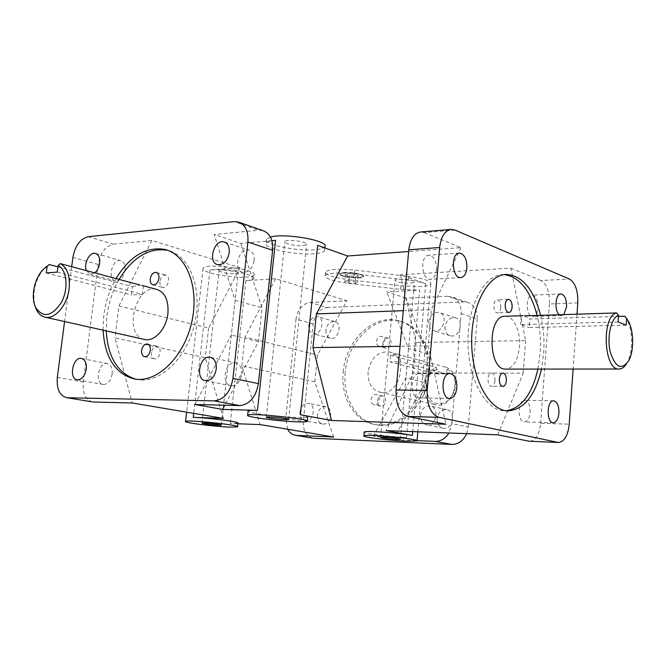 <?xml version="1.0" encoding="UTF-8"?>
<svg xmlns="http://www.w3.org/2000/svg" width="666" height="666" viewBox="0 0 666 666"><rect width="100%" height="100%" fill="white"/><g stroke="black" fill="none" stroke-linecap="round" stroke-linejoin="round"><path stroke-width="0.5" stroke-dasharray="3.33 2.5" d="M119.106 279.42C112.687 290.634 108.616 302.872 106.893 316.125L106.21 330.877M135.531 379.154L137.837 379.628C160.098 383.674 186.921 357.975 194.738 323.41C202.839 288.902 189.768 255.336 167.832 250.358L167.832 250.358M103.072 330.17L103.763 315.393C105.494 302.098 109.582 289.835 116.009 278.588M343.215 371.961C345.571 340.476 373.559 313.619 398.368 320.671C419.18 325.674 432.509 353.33 426.24 380.835C420.246 408.4 396.237 428.363 375.083 424.533C354.437 421.445 340.393 397.336 343.215 371.961M345.238 372.436C342.432 397.769 356.476 421.828 377.106 424.916C398.243 428.746 422.219 408.832 428.205 381.327C434.448 353.879 421.128 326.273 400.333 321.27C375.549 314.227 347.585 341.017 345.238 372.436M537.92 369.081L540.109 353.588C541.042 340.426 540.034 327.714 537.096 315.434M504.154 274.625L502.33 274.642C483.774 275.2 467.257 306.626 467.965 343.29C468.448 379.953 485.972 410.822 504.537 410.789L506.351 410.739M540.642 315.326C543.581 327.622 544.58 340.368 543.647 353.554L541.475 369.072M390.551 355.261L436.18 367.382L436.921 369.247L436.521 373.892L389.951 361.846L390.551 355.261L398.776 354.495L400.84 355.161L400.241 361.796L389.951 361.846M436.521 373.892L446.586 373.917L446.986 369.239L446.245 367.366L400.84 355.161M446.586 373.917L400.241 361.796M368.082 371.986C367.699 382.958 371.72 389.718 380.128 392.266C400.075 397.244 409.423 355.378 389.177 351.914C377.855 351.273 370.82 357.958 368.082 371.986M446.245 367.366C463.986 373.501 453.921 409.374 435.764 404.728C427.539 402.264 423.559 395.854 423.826 385.489C424.983 376.681 429.104 370.646 436.18 367.382M436.921 369.247C421.769 375.308 423.343 403.596 438.994 403.613C454.745 404.362 461.48 375.341 446.986 369.239M626.157 325.166L529.137 327.564L529.786 319.022L618.489 316.392M618.123 321.978L520.487 324.567L529.137 327.564M521.153 315.942L520.487 324.567M524.458 315.834L529.786 319.022M505.011 316.258C513.578 315.609 520.895 331.526 519.463 347.019C517.89 360.614 513.353 367.973 505.869 369.106M626.273 364.194L627.397 362.296C629.703 357.8 631.085 352.197 631.551 345.504C632.059 334.998 630.444 326.198 626.698 319.122L624.7 316.208M57.309 272.094L142.399 294.355L143.423 285.955M58 266.866L132.417 286.646L131.393 294.971L142.399 294.355M46.27 272.952L131.393 294.971M132.417 286.646L139.993 285.031M144.081 339.36C122.869 334.973 135.648 283.591 156.493 289.335M44.156 268.623C35.24 279.462 32.135 291.741 34.84 305.461M495.005 380.627C495.063 376.148 493.889 373.634 491.475 373.068C486.896 372.727 486.854 386.58 491.441 386.288C493.381 386.022 494.572 384.132 495.005 380.627M500.807 307.592C500.84 302.93 499.6 300.333 497.094 299.8C492.582 299.65 493.065 313.378 497.552 312.895C499.342 312.604 500.424 310.831 500.807 307.592M151.448 352.53C151.224 356.002 152.239 358.092 154.504 358.783C159.865 360.056 162.612 346.869 157.134 346.178C154.204 346.17 152.306 348.293 151.448 352.53M159.915 281.576C159.682 284.807 160.614 286.771 162.704 287.479C167.915 288.969 171.212 276.032 165.851 275.125C162.812 275.041 160.839 277.189 159.915 281.576M385.722 401.148C385.805 398.335 384.773 396.603 382.634 395.97C379.87 395.879 378.155 397.552 377.505 400.99C377.422 403.821 378.463 405.552 380.619 406.177C383.375 406.26 385.073 404.578 385.722 401.148M371.07 399.608C371.736 396.153 373.451 394.463 376.223 394.555C381.418 395.279 379.304 406.027 374.192 404.836C372.028 404.204 370.987 402.464 371.07 399.608M391.059 343.048C391.15 340.426 390.209 338.778 388.236 338.12C385.364 337.937 383.574 339.627 382.867 343.19C382.767 345.829 383.724 347.477 385.714 348.135C388.569 348.301 390.351 346.611 391.059 343.048M376.515 341.433C377.231 337.845 379.029 336.147 381.901 336.322C387.004 337.279 384.357 347.819 379.37 346.403C377.372 345.746 376.415 344.089 376.515 341.433M313.178 323.892L295.979 319.139C297.71 309.324 302.389 303.763 310.031 302.447L327.106 307.509C319.514 308.783 314.868 314.244 313.178 323.892L303.321 421.436C302.963 430.561 306.127 436.13 312.829 438.145M287.654 429.237L285.756 418.29L303.321 421.436M461.155 313.495L477.181 318.872C477.414 310.306 474.209 304.803 467.574 302.356L463.752 301.906L447.66 296.278L451.506 296.72C458.2 299.192 461.413 304.787 461.155 313.495L451.906 423.618L448.951 432.975M466.675 433.649L468.298 427.014L451.906 423.618M577.805 302.88L549.45 303.954C549.75 291.991 546.911 284.174 540.942 280.503L569.455 279.037M529.745 441.3C535.689 440.526 539.318 434.523 540.625 423.301L569.23 424.167M454.911 230.045L424.317 232.625L420.446 232.001M262.854 230.602L258.741 230.253L234.066 221.628M88.253 236.696L113.428 244.156C105.469 246.062 100.383 252.839 98.177 264.469L83.283 382.026C82.467 393.032 85.498 399.658 92.366 401.898M299.983 411.863C301.082 406.077 303.854 403.221 308.3 403.288C316.766 404.304 313.47 422.627 305.136 420.837C301.507 419.813 299.792 416.824 299.983 411.863M308.758 325.391C309.998 319.305 312.953 316.4 317.624 316.666C325.865 318.198 321.362 336.03 313.303 333.741C310.065 332.667 308.549 329.878 308.758 325.391M333.616 436.996L314.827 381.826L317.515 355.011L346.878 300.791L310.031 302.447M295.979 319.139L285.756 418.29M420.504 415.184C421.686 408.841 424.908 405.769 430.161 405.96C440.01 407.326 436.297 427.048 426.59 424.875C422.419 423.701 420.388 420.471 420.504 415.184M428.688 321.828C430.061 315.093 433.533 311.971 439.094 312.462C448.634 314.535 443.248 333.624 433.932 330.769C430.286 329.504 428.538 326.523 428.688 321.828M447.66 296.278L405.944 298.143L427.705 353.896L425.191 382.65L393.131 439.577L417.041 440.609M563.802 314.593L561.605 315.634L559.348 314.735M577.006 314.177L573.126 369.047M254.112 260.531C254.445 254.936 252.722 251.448 248.934 250.083C238.986 246.944 232.417 270.296 242.69 272.286C248.593 272.56 252.397 268.648 254.112 260.531M241.75 374.384C242.058 368.057 240.043 364.227 235.697 362.92C225.291 360.448 220.463 384.573 231.127 385.847C236.696 385.864 240.243 382.043 241.75 374.384M194.838 404.495L231.302 334.998L235.123 300.324L214.152 234.524L258.741 230.253M400.408 274.733L416 342.507L525.657 340.617L510.855 268.148L400.408 274.733L425.782 283.733C421.453 282.234 415.667 281.052 408.425 280.186L354.27 273.884C337.987 272.319 328.28 272.902 325.166 275.624C325.266 278.713 333.075 281.293 348.601 283.366L400.549 289.36L419.68 290.151L406.551 437.454L373.326 436.072L393.131 439.577M406.551 437.454C390.925 436.871 365.101 433.724 364.227 432.259M307.684 417.157C306.801 417.665 303.471 417.832 297.677 417.665C280.694 417.224 249.084 413.186 248.077 411.255M237.962 423.193L230.253 423.493L237.904 423.776M254.037 274.991C258.591 269.497 204.695 262.404 203.08 268.34C200.166 272.261 230.786 278.371 246.262 277.098C250.774 276.79 253.363 276.09 254.037 274.991L253.654 278.546C252.98 279.628 250.391 280.319 245.879 280.611L275.657 278.771L346.878 300.791M253.654 278.546C257.018 274.825 225.616 268.49 209.99 269.88L193.681 413.353M113.428 244.156L151.831 240.484L240.01 267.749L209.99 269.88M271.87 240.676L240.901 243.398L214.152 234.524M275.549 240.351C270.121 240.867 266.974 241.85 266.117 243.306C262.471 248.385 296.004 255.494 314.352 253.754C320.096 253.288 323.451 252.289 324.417 250.766C325.191 249.092 322.927 247.294 317.615 245.354M424.317 232.625L460.922 247.652L408.658 251.507M510.855 268.148L540.942 280.503M405.944 298.143L386.73 291.775L419.68 290.151M327.106 307.509L463.752 301.906M346.978 280.786L353.388 281.202L357.442 282.542L355.086 283.458L348.726 283.033L344.663 281.701L346.978 280.786L347.669 273.659L345.354 274.617L349.409 275.974L355.769 276.39L358.125 275.449L354.079 274.076L347.669 273.659M354.079 274.076L353.388 281.202M358.125 275.449L357.442 282.542M355.769 276.39L355.086 283.458M349.409 275.974L348.726 283.033M345.354 274.617L344.663 281.701M359.215 277.547L363.703 276.382C365.234 274.559 351.848 271.861 344.139 272.469L339.76 273.634C338.328 275.483 351.548 278.122 359.215 277.547M344.114 272.769C353.946 272.744 360.481 273.909 363.694 276.248L363.678 276.673C362.679 279.57 337.687 276.723 339.735 273.934L344.114 272.769M344.33 272.536C353.921 272.511 360.281 273.643 363.42 275.932C365.11 279.57 335.298 276.165 340.468 273.301L344.33 272.536M325.907 330.086C325.707 334.499 327.222 337.246 330.453 338.32C338.47 340.592 342.898 323.06 334.698 321.528C330.045 321.253 327.123 324.101 325.907 330.086M317.449 415.143C317.274 420.021 318.989 422.968 322.602 423.976C330.894 425.757 334.107 407.742 325.691 406.726C321.27 406.651 318.523 409.457 317.449 415.143M445.013 326.948C444.871 331.568 446.611 334.507 450.233 335.756C459.473 338.586 464.768 319.846 455.311 317.782C449.783 317.282 446.353 320.338 445.013 326.948M437.146 418.656C437.046 423.851 439.069 427.031 443.206 428.188C452.838 430.344 456.468 410.98 446.695 409.623C441.483 409.415 438.303 412.429 437.146 418.656M530.136 412.429C530.236 405.261 528.446 401.215 524.75 400.291C517.582 399.6 517.174 422.261 524.367 421.928C527.514 421.503 529.437 418.34 530.136 412.429M538.003 307.875C538.045 300.291 536.105 296.062 532.184 295.18C525.158 294.938 525.915 317.299 532.908 316.525C535.714 316.05 537.412 313.162 538.003 307.875M426.198 387.404C426.332 379.162 423.992 374.525 419.172 373.493C410.006 372.827 409.79 398.401 418.964 397.927C422.91 397.444 425.324 393.931 426.198 387.404M436.471 269.847C436.496 261.03 433.941 256.16 428.787 255.22C419.846 255.228 421.387 280.444 430.244 279.32C433.674 278.729 435.747 275.574 436.471 269.847M124.992 270.246C125.391 264.968 123.959 261.755 120.688 260.606C112.371 258.158 106.893 279.562 115.476 280.969C120.28 281.044 123.451 277.472 124.992 270.246M94.722 272.869L90.101 274.201L86.413 270.629M112.179 374.026C112.571 368.156 110.939 364.668 107.276 363.553C98.643 361.588 94.381 383.583 103.23 384.49C107.809 384.399 110.789 380.91 112.179 374.026M302.938 245.604L306.635 244.472C308.733 241.691 285.781 238.736 284.832 241.666C283.4 243.573 296.045 246.303 302.938 245.604M410.506 283.208L414.493 282.218C416.275 279.961 395.754 277.772 394.988 280.136C396.412 282.109 401.581 283.133 410.506 283.208M235.289 273.784L238.145 272.993C239.768 270.92 219.713 268.298 219.081 270.504C221.004 272.569 226.407 273.659 235.289 273.784M270.438 237.079L266.558 239.202C262.912 244.355 296.412 251.532 314.76 249.742C320.504 249.259 323.859 248.235 324.833 246.686M348.959 279.745L400.874 285.756L419.996 286.53C426.232 286.172 429.836 285.289 430.81 283.866C431.06 280.944 423.709 278.471 408.757 276.432L354.637 270.105C338.353 268.548 328.654 269.147 325.532 271.919C325.632 275.058 333.441 277.664 348.959 279.745L348.601 283.366M497.735 434.823L523.176 373.168L413.286 372.993L386.147 430.602M460.922 247.652L431.318 309.64L428.146 345.879L445.962 424.225M403.288 310.681L431.318 309.64M428.146 345.879L400.05 346.295M240.901 243.398L262.096 307.825L258.475 341.675L224.792 405.219M235.123 300.324L262.096 307.825M258.475 341.675L231.302 334.998M373.326 436.072L405.86 377.905L425.191 382.65M427.705 353.896L408.499 348.551L386.73 291.775M314.827 381.826L241.791 365.759L260.215 424.6M275.657 278.771L244.913 337.079L317.515 355.011M223.41 418.381L205.27 357.725L114.993 337.862L132.209 402.972M151.831 240.484L118.931 305.969L114.993 337.862M118.931 305.969L208.616 328.113L240.01 267.749M241.791 365.759L244.913 337.079M208.616 328.113L205.27 357.725M71.687 266.675L64.569 321.545M549.45 303.954L540.625 423.301M525.657 340.617L523.176 373.168M416 342.507L413.286 372.993M408.499 348.551L405.86 377.905M477.181 318.872L468.298 427.014M57.326 377.372L83.283 382.026M98.177 264.469L72.877 257.476M400.874 285.756L400.549 289.36M354.27 273.884L354.637 270.105M408.757 276.432L408.425 280.186M425.782 283.733L412.704 431.61M245.879 280.611L230.253 423.493M134.674 379.029L137.837 379.628M400.333 321.27L398.368 320.671M377.106 424.916L375.083 424.533M505.96 274.434L502.33 274.642M508.166 410.872L504.537 410.789M380.128 392.266L435.764 404.728M389.177 351.914L398.776 354.495M628.13 320.796L626.698 319.122M628.771 360.581L627.397 362.296M142.241 285.506L141.242 285.231M502.872 373.093L491.475 373.068M502.838 386.397L491.441 386.288M508.433 299.325L497.094 299.8M508.891 312.512L497.552 312.895M144.655 356.718L154.504 358.783M147.502 344.056L157.134 346.178M152.997 284.84L162.704 287.479M156.443 272.461L165.851 275.125M382.634 395.97L376.223 394.555M380.619 406.177L374.192 404.836M388.236 338.12L381.901 336.322M385.714 348.135L379.37 346.403M467.574 302.356L451.506 296.72M239.585 222.444L238.195 221.953M334.698 321.528L317.624 316.666M330.453 338.32L313.303 333.741M325.691 406.726L308.3 403.288M322.602 423.976L305.136 420.837M455.311 317.782L439.094 312.462M450.233 335.756L433.932 330.769M446.695 409.623L430.161 405.96M443.206 428.188L426.59 424.875M553.654 400.79L524.75 400.291M553.296 422.785L524.367 421.928M560.889 293.939L532.184 295.18M561.605 315.634L532.908 316.525M449.925 373.551L419.172 373.493M449.741 398.451L418.964 397.927M459.324 253.072L428.787 255.22M460.772 277.622L430.244 279.32M205.536 380.744L231.127 385.847M210.647 357.376L235.697 362.92M217.724 264.652L242.69 272.286M224.775 242.158L248.934 250.083M90.101 274.201L115.476 280.969M95.812 253.521L120.688 260.606M77.273 379.82L103.23 384.49M81.66 358.491L107.276 363.553M288.669 419.355L306.635 244.472M266.35 417.157L284.832 241.666M400.391 439.252L414.493 282.218M380.502 437.42L394.988 280.136M221.362 425.108L238.145 272.993M201.898 423.135L219.081 270.504M325.166 275.624L325.532 271.919M430.81 283.866L417.815 431.801M203.08 268.34L186.622 412.162M266.558 239.202L266.117 243.306M324.708 247.869L324.417 250.766"/><path stroke-width="1" d="M106.21 330.877C107.859 357.084 117.632 373.176 135.531 379.154M116.009 278.588C129.878 256.11 146.129 246.387 164.76 249.425L167.815 250.358C149.192 247.327 132.959 257.009 119.106 279.42M164.76 249.425C186.705 254.395 199.758 288.037 191.633 322.635C183.791 357.301 156.943 383.075 134.674 379.029C115.426 374.092 104.895 357.809 103.072 330.17M537.096 315.434C530.411 290.309 519.43 276.706 504.154 274.625M506.351 410.739C521.511 408.183 532.034 394.289 537.92 369.081M541.475 369.072C535.239 395.571 524.142 409.498 508.166 410.872C489.643 410.914 472.152 379.978 471.67 343.223C470.962 306.485 487.445 274.991 505.96 274.434C522.011 275.299 533.574 288.927 540.642 315.326M618.489 316.392L624.7 316.208L626.589 318.481L626.157 325.166L618.123 321.978L618.564 315.226L616.658 312.928L524.458 315.834M616.658 312.928C601.215 315.826 603.654 370.721 619.105 369.014L505.869 369.106C488.012 370.604 487.121 315.334 505.011 316.258L522.802 315.692M619.105 369.014C621.753 368.964 624.134 367.357 626.273 364.194M626.589 318.481L628.13 320.796C633.882 330.428 634.207 350.766 628.771 360.581C621.594 370.604 615.417 367.724 610.256 351.931C606.693 336.954 611.155 317.632 618.564 315.226M139.993 285.031L60.306 263.611L58.183 265.443L57.309 272.094L46.27 272.952L47.144 266.367L49.267 264.544L58 266.866M142.241 285.506L156.493 289.335C164.977 292.174 168.781 300.266 167.915 313.603C166.408 328.679 154.579 341.816 144.838 339.535L144.081 339.36M49.267 264.544L44.156 268.623M34.84 305.461L36.339 309.515C38.495 313.869 41.5 316.442 45.338 317.232C55.053 319.522 67.249 305.128 69.089 288.819C70.263 276.024 67.333 267.624 60.306 263.611M58.183 265.443C67.033 269.788 68.748 289.077 61.314 302.589C51.707 316.616 43.173 318.265 35.698 307.534C30.02 296.62 34.998 275.566 45.063 267.84L47.144 266.367M499.35 378.779C499.783 375.258 500.957 373.36 502.872 373.093C505.269 373.651 506.435 376.19 506.376 380.694C505.952 384.224 504.77 386.122 502.838 386.397C500.457 385.83 499.3 383.291 499.35 378.779M505.211 304.653C505.594 301.407 506.668 299.625 508.433 299.325C510.922 299.866 512.154 302.481 512.129 307.176C511.746 310.439 510.672 312.212 508.891 312.512C506.41 311.971 505.186 309.349 505.211 304.653M150.341 350.291C149.475 354.57 147.577 356.71 144.655 356.718C142.391 356.019 141.375 353.921 141.608 350.424C142.474 346.145 144.372 344.006 147.311 344.014C149.559 344.713 150.566 346.803 150.341 350.291M158.941 278.313C158.009 282.734 156.027 284.906 152.997 284.84C150.916 284.132 149.983 282.151 150.216 278.904C151.157 274.475 153.138 272.302 156.177 272.386C158.242 273.093 159.166 275.075 158.941 278.313M312.829 438.145L295.546 435.298C292.191 434.723 289.56 432.7 287.654 429.237M448.951 432.975C445.396 438.611 440.817 441.416 435.214 441.392L451.798 444.43C458.366 444.347 463.32 440.75 466.675 433.649M451.098 229.395L420.446 232.001C414.085 233.183 410.206 239.111 408.807 249.8L439.652 247.494C441.025 236.613 444.838 230.578 451.098 229.395L454.911 230.045L569.455 279.037C575.307 282.775 578.088 290.726 577.805 302.88L577.006 314.177M573.126 369.047L569.23 424.167C567.956 435.572 564.402 441.675 558.574 442.482L528.871 441.2L558.574 442.482M438.877 417.316C430.702 414.135 426.806 405.161 427.189 390.393L396.087 390.01C395.687 404.495 399.633 413.303 407.933 416.433L438.877 417.316L557.717 442.374M232.95 378.346C230.394 392.207 224.101 399.725 214.077 400.89L239.718 405.586C249.683 404.478 255.902 397.152 258.383 383.599L232.95 378.346L247.894 242.024L272.594 250.299C273.193 239.802 269.955 233.233 262.854 230.602L239.585 222.444M71.687 266.675L72.877 257.476C75.15 245.612 80.278 238.686 88.253 236.696L234.066 221.628L238.195 221.953C245.321 224.609 248.551 231.293 247.894 242.024M92.366 401.898L66.6 397.66C59.54 395.579 56.452 388.819 57.326 377.372L64.569 321.545M296.52 435.398L333.616 436.996L260.215 424.6L237.904 423.776M417.041 440.609L435.214 441.392M466.891 267.982C466.183 273.818 464.144 277.023 460.772 277.622C452.056 278.754 450.524 253.055 459.324 253.072C464.393 254.037 466.916 259.007 466.891 267.982M456.851 387.72C455.994 394.372 453.621 397.952 449.741 398.451C440.701 398.942 440.9 372.877 449.925 373.551C454.67 374.608 456.976 379.329 456.851 387.72M559.348 314.735C554.062 310.772 555.344 293.598 560.889 293.939C564.726 294.838 566.624 299.142 566.591 306.851L563.802 314.593M558.941 413.128C558.258 419.139 556.376 422.352 553.296 422.785C546.245 423.143 546.628 400.091 553.654 400.79C557.284 401.731 559.04 405.844 558.941 413.128M439.652 247.494L427.189 390.393M239.718 405.586L194.838 404.495L222.577 409.399L257.467 410.356C251.998 410.214 248.876 410.398 248.11 410.88L247.652 415.159C249.534 412.554 312.729 419.197 307.259 421.403C306.377 421.886 303.047 422.028 297.252 421.844C278.788 421.32 244.33 416.733 247.652 415.159M272.594 250.299L258.383 383.599M451.798 444.43L314.077 438.286M364.227 432.259L364.252 431.959C365.026 430.436 399.342 432.908 412.362 435.456L386.147 430.602L497.735 434.823L528.871 441.2M408.658 251.507L347.619 255.994L317.615 245.354L300.433 414.743L331.526 420.496L445.962 424.225L407.933 416.433M300.433 414.743C305.944 415.775 308.358 416.583 307.684 417.157L307.292 421.029M67.599 397.744L214.077 400.89M193.681 413.353L193.223 417.366L223.41 418.381L132.209 402.972L93.665 402.031M193.223 417.366C208.916 417.79 241.109 422.019 237.962 423.193L237.587 426.64M257.467 410.356L275.549 240.351L271.87 240.676M216.275 368.981C214.718 376.823 211.139 380.736 205.536 380.744C194.83 379.47 199.808 354.803 210.248 357.284C214.61 358.608 216.617 362.504 216.275 368.981M229.262 252.58C227.497 260.881 223.651 264.901 217.724 264.652C207.417 262.679 214.127 238.794 224.109 241.941C227.905 243.315 229.628 246.861 229.262 252.58M86.413 270.629C83.35 263.844 89.71 251.64 95.429 253.413C98.693 254.562 100.108 257.834 99.684 263.22C99.043 267.399 97.394 270.612 94.722 272.869M86.28 369.114C84.857 376.14 81.851 379.712 77.273 379.82C68.415 378.929 72.802 356.476 81.435 358.45C85.098 359.573 86.713 363.128 86.28 369.114M284.99 419.663C278.047 419.48 265.035 417.732 266.35 417.157C267.108 416.192 290.592 418.656 288.653 419.497L284.99 419.663M396.412 439.46C387.371 438.877 382.068 438.195 380.502 437.42C381.135 436.646 402.056 438.686 400.383 439.36L396.412 439.46M218.523 425.283C209.54 424.692 203.996 423.976 201.898 423.135C202.372 422.411 222.844 424.567 221.353 425.191L218.523 425.283M324.708 247.869L324.833 246.686C329.886 240.851 284.648 232.717 270.438 237.079M406.218 441.2C389.194 440.526 361.139 436.963 363.894 435.772C365.418 433.691 421.678 439.177 417.008 440.95L406.218 441.2M229.862 427.122C214.319 426.606 182.925 422.577 185.564 421.395C186.738 419.422 241.775 425.241 237.562 426.873L229.862 427.122M403.288 310.681L316.375 313.911L347.619 255.994M331.526 420.496L312.978 347.602L400.05 346.295M224.792 405.219L222.577 409.399M316.375 313.911L312.978 347.602M408.807 249.8L396.087 390.01M412.704 431.61L412.362 435.456M144.838 339.535L45.338 317.232M35.698 307.534L36.339 309.515M45.063 267.84L46.495 266.45M313.112 438.186L295.546 435.298M92.666 401.948L66.6 397.66M224.109 241.941L224.775 242.158M364.252 431.959L363.894 435.772M417.815 431.801L417.033 440.659M186.622 412.162L185.564 421.395"/></g></svg>
